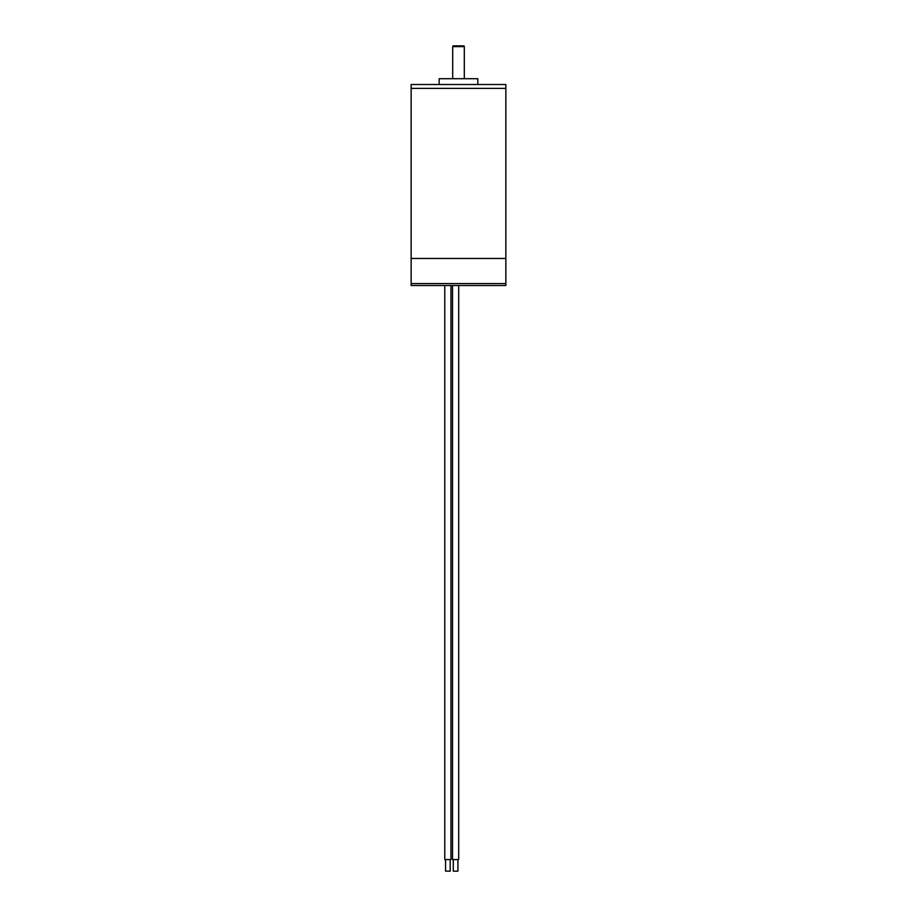 <?xml version="1.0" encoding="UTF-8"?>
<svg xmlns="http://www.w3.org/2000/svg" width="917" height="917" viewBox="0 0 917 917"><rect width="100%" height="100%" fill="white"/><g stroke="black" fill="none" stroke-linecap="round" stroke-linejoin="round"><path stroke-width="1.38" d="M505.852 88.376L411.148 88.376L411.148 258.456L505.852 258.456L411.148 258.456L411.148 283.582L505.852 283.582L411.148 283.582L411.148 285.519L505.852 285.519L505.852 88.376L411.148 88.376L411.148 84.502L505.852 84.502L505.852 88.376M477.826 84.502L477.826 78.702L439.174 78.702L439.174 84.502M464.3 78.702L464.3 46.618A0.768 0.768 0 0 0 463.521 45.85L453.479 45.85A0.768 0.768 0 0 0 452.7 46.618L452.7 78.702M450.19 859.55L450.19 871.15L445.547 871.15L445.547 859.55M450.958 285.519L450.958 859.55L444.779 859.55L444.779 285.519M457.915 859.55L457.915 871.15L453.285 871.15L453.285 859.55M458.695 285.519L458.695 859.55L452.505 859.55L452.505 285.519M464.3 46.618L452.7 46.618"/></g></svg>
